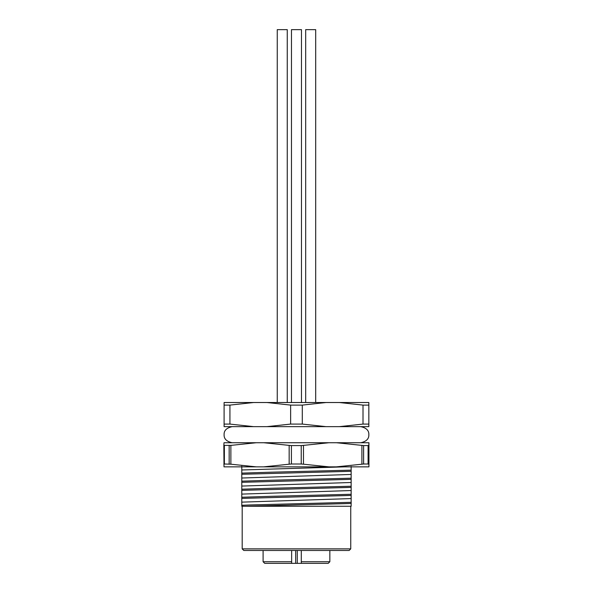 <?xml version="1.0" encoding="UTF-8"?>
<svg xmlns="http://www.w3.org/2000/svg" width="593" height="593" viewBox="0 0 593 593"><rect width="100%" height="100%" fill="white"/><g stroke="black" fill="none" stroke-linecap="round" stroke-linejoin="round"><path stroke-width="0.89" d="M368.839 424.077L368.839 405.101L363.012 405.101L363.012 424.077L368.839 424.077L368.839 426.649L224.095 426.649L224.095 424.077L229.928 424.077L253.641 426.649M339.3 426.649L363.012 424.077M368.839 405.101L368.839 402.521L339.3 402.521L363.012 405.101M339.3 402.521L266.924 402.521L290.637 405.101L290.637 424.077L302.297 424.077L326.009 426.649M302.297 424.077L302.297 405.101L326.009 402.521M302.297 405.101L290.637 405.101M266.924 426.649L290.637 424.077M266.924 402.521L224.095 402.521L224.095 424.077M229.928 424.077L229.928 405.101L253.641 402.521M229.928 405.101L224.095 405.101M241.788 506.259L241.788 505.288L249.816 504.954L351.152 502.323L351.152 506.259L241.788 506.259M245.635 506.259L351.152 503.472M241.788 505.288L241.788 497.245L270.578 496.341L351.152 494.28L351.152 502.323M241.788 498.394L351.152 495.429M241.788 497.245L241.788 489.203L270.578 488.298L351.152 486.238L351.152 494.28M241.788 490.352L351.152 487.387M241.788 489.203L241.788 481.168L270.578 480.256L351.152 478.195L351.152 486.238M241.788 482.309L351.152 479.344M241.788 481.168L241.788 473.125L270.578 472.213L351.152 470.153L351.152 478.195M241.788 474.274L351.152 471.302M241.788 502.138L351.152 498.58M241.788 494.095L351.152 490.537M241.788 486.06L351.152 482.494M241.788 478.017L351.152 474.452M241.788 473.125L241.788 466.231M241.788 469.975L344.555 466.854M351.152 466.409L351.152 470.153M350.745 548.873L242.189 548.873L243.797 550.482L349.136 550.482L350.745 548.873L350.745 506.259M291.645 550.482L291.645 563.35L328.233 563.35L329.841 561.741L329.841 550.482M301.296 550.482L301.296 561.741L329.841 561.741M282.253 563.35L289.895 563.35M291.645 561.741L263.099 561.741L264.708 563.35L291.645 563.35M301.296 563.35L301.296 561.741M368.868 442.734L368.935 466.854L368.935 442.734L224.006 442.734L223.843 445.387L230.87 445.387L230.87 464.2L256.28 466.854L224.006 466.854L223.843 445.387M368.868 466.854L256.28 466.854M363.605 464.015L368.09 464.015L368.09 445.573L363.605 445.573L363.605 464.015L361.9 464.2L361.9 445.387L336.431 442.734M336.431 466.854L361.9 464.2M328.945 442.734L303.475 445.387L303.475 464.2L328.945 466.854M301.229 445.573L291.408 445.573L291.408 464.015L301.229 464.015L301.229 445.573L303.475 445.387M256.28 442.734L230.87 445.387M263.744 466.854L289.162 464.2L289.162 445.387L263.744 442.734M230.87 464.2L224.369 464.015L224.369 445.573M229.165 464.015L229.165 445.573M368.653 464.2L368.09 464.015M291.408 464.015L289.162 464.2M303.475 464.2L301.229 464.015M224.369 464.015L223.843 464.2M368.09 445.573L368.653 445.387M361.9 445.387L363.605 445.573M289.162 445.387L291.408 445.573M277.25 29.65L277.25 402.521L277.25 29.65L287.257 29.65L287.257 402.521M305.677 29.65L305.677 402.521L305.677 29.65L315.691 29.65L315.691 402.521M291.467 402.521L291.467 29.65L301.474 29.65L301.474 402.521M295.662 550.482L295.662 563.35M297.271 550.482L297.271 563.35M242.189 548.873L242.189 506.259M263.099 561.741L263.099 550.482M360.796 442.734C366.363 441.503 369.046 438.827 368.839 434.691C369.046 430.555 366.363 427.872 360.796 426.649M232.137 442.734C226.57 441.503 223.895 438.827 224.095 434.691C223.895 430.555 226.57 427.872 232.137 426.649"/></g></svg>
